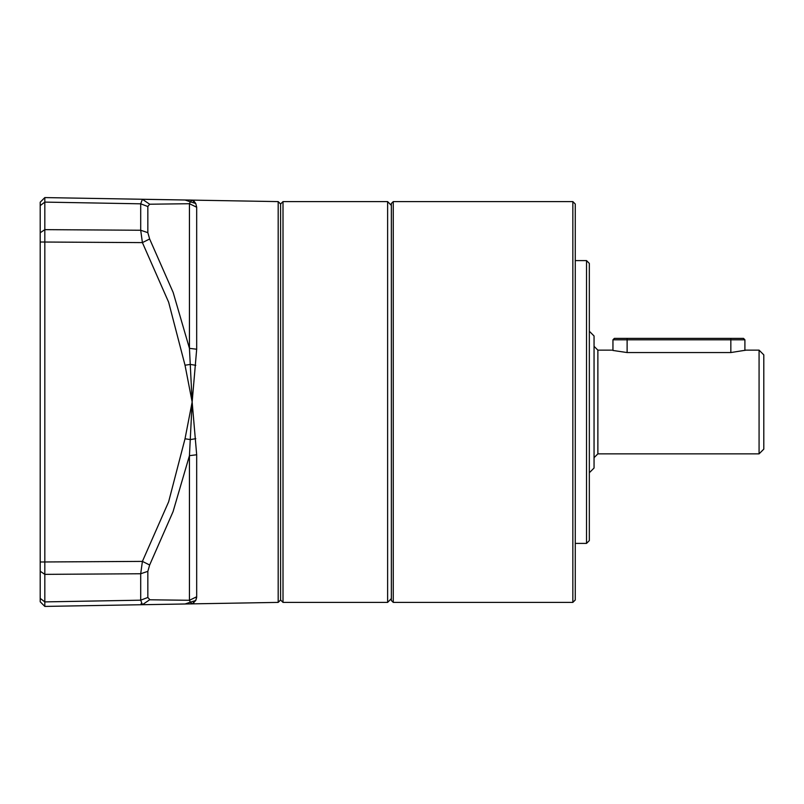 <?xml version="1.0" encoding="UTF-8"?>
<svg xmlns="http://www.w3.org/2000/svg" width="804" height="804" viewBox="0 0 804 804"><rect width="100%" height="100%" fill="white"/><g stroke="black" fill="none" stroke-linecap="round" stroke-linejoin="round"><path stroke-width="1.21" d="M282.968 201.653L282.968 602.347L280.616 599.985L278.214 602.377L278.214 201.623L280.616 204.015L280.616 599.985L280.616 204.015L282.968 201.653L387.618 201.653L391.397 205.422M589.382 402L589.382 263.411L586.558 260.576L586.558 543.424L589.382 540.589L589.382 402M572.88 201.653L575.242 204.015L575.242 599.985L572.88 602.347L572.88 201.653L393.277 201.653L393.277 602.347L391.397 600.457L391.397 203.543L393.277 201.653M627.09 338.363L743.529 338.363L744.946 339.77L627.09 339.77L627.09 338.363L614.367 338.363L612.949 339.77L627.09 339.77L627.09 352.514L612.829 350.433M612.949 350.474L612.949 339.77M594.096 336.002L594.096 467.998L594.096 336.002L589.382 331.288M759.087 350.142L763.8 354.855L763.8 449.145L759.087 453.858L759.087 350.142L746.052 350.142L730.806 352.514L627.09 352.514M594.096 467.998L589.382 472.712M611.844 350.142L597.864 350.142L597.864 453.858L759.087 453.858M594.096 402L594.096 457.627L597.864 453.858M185.965 200.005L192.206 200.116L190.357 201.844L195.724 203.533L193.854 200.99L192.206 200.116L195.724 203.533L196.678 207.221L196.678 349.217L192.206 402L196.678 454.783L196.678 596.779L195.724 600.467L192.206 603.884L193.875 602.99M196.678 596.779L189.453 600.256L190.357 602.156L195.724 600.467L196.648 597.452M196.678 349.217L189.453 348.283L192.206 402L189.453 455.717L196.678 454.783M278.214 201.623L184.98 199.995L190.357 201.844L189.453 203.744L196.678 207.221M278.214 602.377L142.419 604.749L184.98 604.005L190.357 602.156L192.206 603.884L190.719 603.904M195.724 365.348L190.357 364.443L184.98 365.247L192.206 402L184.98 438.753L168.619 501.766L142.419 561.373L149.644 565.041L173.111 511.625L189.453 455.717L189.453 600.256L149.644 599.834L142.419 604.749L141.132 603.603M149.644 238.959L147.866 232.627L147.866 206.548L149.644 204.166L189.453 203.744L189.453 348.283L173.121 292.405L149.644 238.959L142.419 242.627L168.619 302.234L184.98 365.247M147.866 206.548L140.65 203.824L142.419 199.251L140.65 203.824L44.833 202.116L44.833 197.543L184.98 199.995L142.419 199.251L149.644 204.166L189.453 203.744M149.976 599.834L147.866 597.452L140.65 600.176L142.419 604.749L44.833 606.457L40.2 601.824L40.2 571.292L44.833 574.317L44.833 606.457M147.866 597.452L147.866 571.373L149.644 565.041M195.724 438.652L190.357 439.557L184.98 438.753M147.866 232.627L140.65 230.266L140.65 203.824L44.833 202.116L44.833 574.317L140.65 573.734L140.65 600.176L44.833 601.884L40.2 598.367M40.2 232.708L44.833 229.683L140.65 230.266L142.419 242.627L40.2 241.994L40.2 202.176L44.833 197.543M40.2 241.994L40.2 562.006L142.419 561.373L140.65 573.734L147.866 571.373M40.2 562.006L40.2 571.292M40.2 262.355L40.2 259.652M282.968 602.347L387.618 602.347L387.618 201.653M730.806 338.363L730.806 352.514M44.833 202.116L40.2 205.633M387.618 602.347L391.397 598.578M572.88 602.347L393.277 602.347M575.242 543.424L586.558 543.424M575.242 260.576L586.558 260.576M744.946 350.474L744.946 339.77M597.864 350.142L594.096 346.373"/></g></svg>
